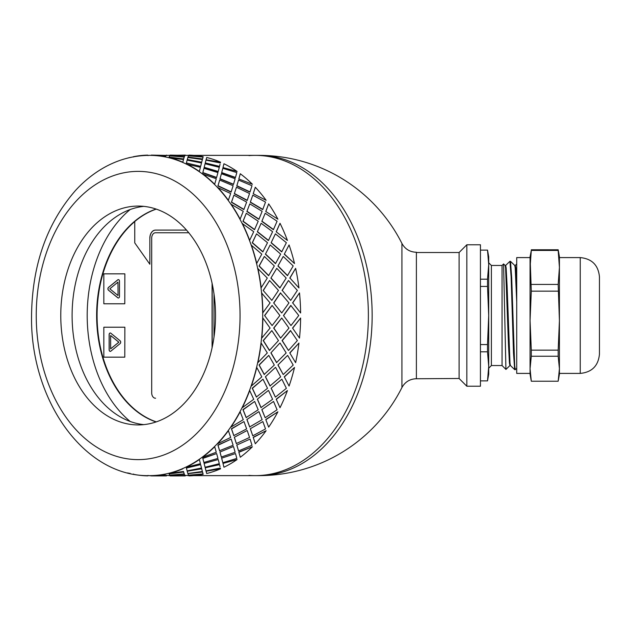 <?xml version="1.0" encoding="UTF-8"?>
<svg xmlns="http://www.w3.org/2000/svg" width="631" height="631" viewBox="0 0 631 631"><rect width="100%" height="100%" fill="white"/><g stroke="black" fill="none" stroke-linecap="round" stroke-linejoin="round"><path stroke-width="0.95" d="M248.961 475.395A160.132 113.233 -90 0 0 255.153 475.632A160.132 113.233 -90 0 0 368.378 315.5A160.132 113.233 -90 0 0 255.153 155.368A160.132 113.233 -90 0 0 248.961 155.605M193.756 475.632L258.923 475.632A160.132 113.233 -90 0 0 372.156 315.5A160.132 113.233 -90 0 0 258.923 155.368L193.756 155.368M416.389 378.75C409.898 378.939 405.078 381.873 401.923 387.56L401.923 243.44C405.078 249.127 409.898 252.061 416.389 252.25L416.389 378.75L459.092 378.482L466.83 386.227L480.436 386.227L480.436 244.773L466.83 244.773L466.83 386.227M466.83 244.773L459.092 252.518L459.092 378.482M459.092 252.518L416.389 252.518M516.718 368.299L515.267 369.679L514.675 365.625L511.702 277.995L510.503 261.344L509.927 261.321L511.126 276.922L513.5 353.005L514.691 369.656L515.267 369.679M505.612 265.485L509.927 261.321M502.055 265.462L502.055 365.538L505.928 369.411L503.585 263.947L502.055 265.462L491.383 265.462L491.383 365.538L502.055 365.538M514.691 369.656L510.416 365.515L509.982 363.093L507.103 286.088L506.141 267.907L505.66 265.462L505.147 265.462M510.44 365.538L509.927 365.538L509.446 363.093L508.491 344.912L505.605 267.907L505.171 265.485L503.585 263.947M516.718 286.285L515.748 267.907L515.267 265.462L514.754 265.462M516.718 301.91L515.212 267.907L514.778 265.485L510.503 261.344M491.383 365.538L488.709 368.212L488.709 262.788L491.383 265.462M480.436 279.194L487.511 279.194L488.709 264.649L488.709 256.785L487.534 250.113L480.436 250.113M480.436 380.887L487.511 380.887L488.709 374.215L488.709 366.351L487.511 351.806L480.436 351.806M487.511 380.887L488.709 366.351M480.436 344.573L487.511 344.573L488.709 315.5L487.511 286.427L480.436 286.427M488.709 264.649L487.511 250.113M487.511 279.194L487.511 286.427M487.511 344.573L487.511 351.806M580.236 373.41L559.421 373.41L559.421 320.658L558.175 350.15L531.302 350.15L530.064 320.658L530.064 267.426L531.302 250.428L558.175 250.428L559.421 267.426L558.175 284.423L559.421 320.658L559.421 257.59L580.236 257.59C591.902 258.726 598.314 265.13 599.45 276.804L599.45 354.196C598.314 365.87 591.902 372.274 580.236 373.41L580.236 257.59M531.128 380.264L530.064 374.215L530.064 368.733L531.302 356.231L558.175 356.231L559.421 368.733L558.175 381.227L531.302 381.227L530.064 368.733L530.064 320.658L531.302 291.159L530.064 256.785L531.302 250.428M530.064 368.733L530.064 373.41L516.718 373.41L516.718 257.59L530.064 257.59L530.064 267.426M559.421 267.426L559.421 256.785L558.175 249.773L531.302 249.773M558.175 284.423L531.302 284.423M531.302 291.159L558.175 291.159M558.348 380.264L559.421 374.215L559.421 368.733M558.175 250.428L558.175 249.773M531.302 350.15L531.302 356.231M558.175 356.231L558.175 350.15M156.078 421.942A109.423 77.376 90 0 1 96.63 315.5A109.423 77.376 90 0 1 156.078 209.058M130.16 209.539A122.769 86.81 -90 0 0 87.196 315.5A122.769 86.81 -90 0 0 130.16 421.461M188.787 232.768L155.471 232.768A5.34 3.778 -90 0 0 151.7 238.1L151.7 392.9A5.34 3.778 -90 0 0 155.471 398.232L155.581 398.232M212.197 283.784L212.197 347.216L212.197 283.784M134.75 221.584A109.423 77.376 -90 0 0 97.963 331.961A109.423 77.376 -90 0 0 156.299 421.871M117.973 282.136L118.052 295.482L117.973 282.136L109.802 288.809L117.973 295.482M118.391 298.006A1.601 1.136 90 0 1 117.863 297.793L108.556 290.197A1.601 1.136 90 0 1 108.556 287.428L117.863 279.825A1.601 1.136 90 0 1 118.391 279.612M117.784 297.793L108.485 290.197A1.601 1.136 90 0 1 108.485 287.428L117.784 279.825A1.601 1.136 90 0 1 118.352 279.612A1.601 1.136 90 0 1 119.488 281.213L119.488 296.404A1.601 1.136 90 0 1 118.352 298.013A1.601 1.136 90 0 1 117.784 297.793L117.863 297.793M124.788 273.846L103.831 273.846L103.831 303.779L124.788 303.779L124.859 273.846L124.788 303.779M120.135 343.572L110.827 351.175A1.601 1.136 90 0 1 110.259 351.388A1.601 1.136 90 0 1 109.131 349.787L109.131 334.596A1.601 1.136 90 0 1 110.259 332.987A1.601 1.136 90 0 1 110.827 333.207L120.135 340.803A1.601 1.136 90 0 1 120.135 343.572M110.299 351.388A1.601 1.136 90 0 1 109.202 349.787L109.202 334.596A1.601 1.136 90 0 1 110.299 332.994M124.788 327.221L103.831 327.221L103.831 357.154L124.788 357.154L124.859 327.221L124.788 357.154M156.267 209.121A109.423 77.376 -90 0 0 134.75 221.52L134.75 242.872L149.847 264.223L149.847 238.1A8.006 5.663 90 0 1 155.51 230.094L186.516 230.094M214.012 293.991L214.012 337.009M149.847 264.223L149.847 238.1M155.581 230.094A8.006 5.663 -90 0 0 149.926 238.1M110.638 335.518L118.888 342.191L110.638 348.864L118.809 342.191L110.638 335.518L110.638 348.864M212.087 347.736L212.087 283.264M271.819 300.403L263.19 290.449L271.819 300.403L278.476 290.41L269.595 280.511L263.379 290.41M273.673 302.935L281.741 312.984L288.959 302.912L280.44 292.934L273.673 302.935L281.741 312.984M283.461 315.5L290.97 325.572L298.747 315.5L290.781 305.443L283.461 315.5L290.97 325.572M288.959 328.088L281.741 318.016L273.673 328.065L280.629 338.098L288.959 328.088M279.872 315.5L272.103 305.428L264.586 315.5L272.103 325.572L279.872 315.5M133.512 474.031L133.488 474.299A160.4 113.414 -90 0 0 147.686 475.877L147.693 475.608A160.132 113.233 -90 0 0 149.468 475.632L151.251 475.877A160.4 113.414 -90 0 0 165.448 474.299L165.425 474.031A160.132 113.233 -90 0 0 168.934 473.25L168.966 473.51A160.4 113.414 -90 0 0 182.816 468.809L182.761 468.549A160.132 113.233 -90 0 0 186.145 466.995L186.208 467.248A160.4 113.414 -90 0 0 199.364 459.542L199.286 459.305A160.132 113.233 -90 0 0 202.456 457.018L202.543 457.254A160.4 113.414 -90 0 0 214.682 446.732L214.579 446.511A160.132 113.233 -90 0 0 217.458 443.554L217.569 443.767A160.4 113.414 -90 0 0 228.398 430.689L228.264 430.492A160.132 113.233 -90 0 0 230.78 426.935L230.914 427.124A160.4 113.414 -90 0 0 240.166 411.806L240.017 411.649A160.132 113.233 -90 0 0 242.107 407.579L242.265 407.729A160.4 113.414 -90 0 0 249.702 390.557L249.537 390.431A160.132 113.233 -90 0 0 251.154 385.951L251.319 386.062A160.4 113.414 -90 0 0 256.77 367.455L256.596 367.368A160.132 113.233 -90 0 0 257.693 362.588L257.874 362.667A160.4 113.414 -90 0 0 261.202 343.075L261.013 343.027A160.132 113.233 -90 0 0 261.573 338.066L261.755 338.098A160.4 113.414 -90 0 0 262.875 318.016L262.685 318.016A160.132 113.233 -90 0 0 262.685 312.984L270.084 302.912L261.573 292.934A160.132 113.233 -90 0 0 261.013 287.973L267.299 278.058L257.693 268.412A160.132 113.233 -90 0 0 256.596 263.632L261.802 254.119L251.154 245.049A160.132 113.233 -90 0 0 249.537 240.569L253.725 231.695L242.107 223.421A160.132 113.233 -90 0 0 240.017 219.351L243.258 211.33L230.78 204.065A160.132 113.233 -90 0 0 228.264 200.508L230.678 193.536L217.458 187.446A160.132 113.233 -90 0 0 214.579 184.489L216.275 178.739L202.456 173.982A160.132 113.233 -90 0 0 199.286 171.695L200.421 167.31L186.145 164.005A160.132 113.233 -90 0 0 182.761 162.451L183.495 159.533L168.934 157.75A160.132 113.233 -90 0 0 165.425 156.969L165.914 155.597L151.251 155.392A160.132 113.233 -90 0 0 149.468 155.368A160.132 113.233 -90 0 0 147.693 155.392L148.119 155.597M297.351 340.59L290.505 330.573L282.065 340.551L288.462 350.489L297.351 340.59M292.547 328.065L299.496 338.098L292.547 328.065L300.616 318.016A160.4 113.414 90 0 1 299.496 338.098M290.694 330.597L282.246 340.59L288.462 350.489M281.741 318.016L273.862 328.088L280.629 338.098M264.586 315.5L272.103 325.572M272.103 305.428L264.775 315.5M168.934 473.25A160.132 113.233 -90 0 0 182.761 468.549L182.816 468.809M165.914 155.597L165.425 156.969A160.132 113.233 -90 0 0 151.251 155.392L149.468 155.368C133.196 155.447 117.713 159.714 103.019 168.161C92.97 173.982 83.765 181.452 75.404 190.586C46.812 223.398 32.197 265.036 31.55 315.5C30.051 399.234 83.56 477.028 149.468 475.632A160.132 113.233 -90 0 0 151.251 475.608A160.132 113.233 -90 0 0 165.425 474.031L165.448 474.299M165.914 475.317L169.834 475.632M184.78 475.317L188.708 475.632M255.153 475.632A160.132 113.233 -90 0 0 368.378 315.5A160.132 113.233 -90 0 0 255.153 155.368M165.914 155.683L166.458 155.1L166.994 155.597M173.478 156.086L184.291 156.969L184.788 155.597L170.125 155.123L169.676 155.865M169.1 157.08L183.605 159.225L184.197 157.08L169.581 155.818L169.1 157.08L183.645 158.965L184.197 157.08M201.636 162.451L202.37 159.533L187.841 157.49L187.273 159.533L201.636 162.451L202.37 159.533M201.163 164.328L201.502 162.956L187.115 160.14L186.405 162.956L200.658 166.363L201.502 162.956M186.405 162.956L200.658 166.363M204.121 167.562L218.152 171.695L219.296 167.31L205.083 163.752L204.121 167.562L205.02 164.005M205.083 163.752L204.933 164.328M173.478 474.914L184.291 474.031L184.788 475.403L184.323 474.299L169.676 475.135M169.1 473.92L183.605 471.775L184.197 473.92L183.645 472.035L169.1 473.92L169.581 475.182L184.197 473.92M203.947 168.296L202.764 172.823L216.543 177.666L217.947 172.586L203.947 168.296L202.851 172.586L216.638 177.437M219.959 178.967L221.41 173.746L219.959 178.967L233.446 184.489L235.15 178.739L221.41 173.746M187.226 471.207L201.636 468.549L202.37 471.467L201.691 468.809L187.226 471.207M186.405 468.044L200.658 464.637L186.405 468.044L187.115 470.86L201.502 468.044L201.163 466.672M219.675 180.072L217.908 185.948L231.08 192.116L233.123 185.735L219.675 180.072L218.018 185.735L231.198 191.911M234.33 193.733L236.444 187.233L234.33 193.733L247.139 200.508L249.553 193.536L236.444 187.233M204.121 463.438L218.239 459.542L204.121 463.438L205.02 466.995M204.199 463.69L204.933 466.672M216.638 453.563L202.764 458.177L203.876 462.46L217.947 458.414L216.638 453.563L202.851 458.414L203.947 462.704M233.912 195.184L231.419 202.267L243.842 209.602L246.65 202.086L233.912 195.184L231.553 202.086L243.984 209.429M246.895 211.503L249.789 203.876L246.895 211.503L258.891 219.351L262.133 211.33L249.789 203.876M219.959 452.033L233.446 446.511L219.959 452.033L221.323 457.018L235.15 452.261L233.557 446.732M231.198 439.089L217.908 445.052L219.58 450.7L233.123 445.265L231.198 439.089L218.018 445.265L219.675 450.928M246.295 213.262L242.959 221.378L254.506 229.7L258.213 221.221L246.295 213.262L243.116 221.221L254.664 229.558M257.338 231.829L261.131 223.271L257.338 231.829L268.412 240.569L272.592 231.695L261.131 223.271M234.33 437.267L247.139 430.492L234.33 437.267L236.325 443.554L249.553 437.464L247.273 430.689M243.984 421.571L231.419 428.733L233.785 435.619L246.65 428.914L243.984 421.571L231.553 428.914L233.912 435.816M256.533 233.849L252.242 242.801L262.819 251.903L267.512 242.683L256.533 233.849L252.416 242.683L262.993 251.801M265.406 254.222L270.194 244.938L265.406 254.222L275.463 263.632L280.677 254.119L270.194 244.938M246.895 419.497L258.891 411.649L246.895 419.497L249.655 426.935L262.133 419.67L259.041 411.806M254.664 401.442L242.959 409.622L246.153 417.572L258.213 409.779L254.664 401.442L243.116 409.779L246.295 417.738M264.357 256.454L259.041 266.014L268.577 275.676L274.319 265.935L264.357 256.454L259.223 265.935L268.759 275.613M270.896 278.121L276.749 268.333L270.896 278.121L279.888 287.973L286.174 278.058L276.749 268.333M257.338 399.171L268.412 390.431L257.338 399.171L260.982 407.579L272.592 399.305L268.577 390.557M262.993 379.199L252.242 388.199L256.367 397.009L267.512 388.317L262.993 379.199L252.416 388.317L256.533 397.151M263.19 290.449L269.595 280.511M265.406 376.778L275.463 367.368L265.406 376.778L270.021 385.951L280.677 376.881L275.644 367.455M268.759 355.387L259.041 364.986L264.184 374.451L274.319 365.065L268.759 355.387L259.223 365.065L264.357 374.546M270.896 352.879L279.888 343.027L270.896 352.879L276.567 362.588L286.174 352.942L280.069 343.075M289.763 352.879L295.616 362.667L289.763 352.879L298.944 343.075L289.952 352.942M282.065 290.449L288.462 280.511L282.246 290.41L290.694 300.403L282.246 290.41M292.547 302.935L299.496 292.902L292.729 302.912L300.616 312.984L292.729 302.912M277.916 364.986L283.232 374.546L293.194 365.065L287.633 355.387L277.916 364.986L287.633 355.387M284.273 376.778L289.069 386.062L284.273 376.778L294.519 367.455L284.447 376.881M271.117 388.199L275.4 397.151L286.379 388.317L281.868 379.199L271.117 388.199L281.868 379.199M276.204 399.171L280.006 407.729L276.204 399.171L287.444 390.557L276.37 399.305M261.833 409.622L265.17 417.738L277.08 409.779L273.538 401.442L261.833 409.622L273.538 401.442M265.761 419.497L268.664 427.124L265.761 419.497L277.908 411.806L265.911 419.67M250.294 428.733L252.779 435.816L265.525 428.914L262.851 421.571L250.294 428.733L262.851 421.571M253.205 437.267L255.31 443.767L253.205 437.267L266.14 430.689L253.323 437.464M236.783 445.052L238.55 450.928L251.99 445.265L250.073 439.089L236.783 445.052L250.073 439.089M238.826 452.033L240.285 457.254L238.826 452.033L252.432 446.732L238.928 452.261M221.631 458.177L222.822 462.704L236.814 458.414L235.513 453.563L221.631 458.177L235.513 453.563M222.995 463.438L237.106 459.542L222.995 463.438L223.887 466.995M223.066 463.69L223.808 466.672M205.217 467.792L219.533 464.637L205.217 467.792M220.03 466.672L219.533 464.637M206.1 471.207L220.566 468.809L206.1 471.207M187.943 473.66L202.48 471.775L203.072 473.92L202.519 472.035L187.943 473.66M192.345 474.914L188.551 475.135M184.78 155.683L185.435 155.392M192.345 156.086L188.551 155.865M187.943 157.34L202.48 159.225L203.072 157.08L188.448 155.818L187.943 157.34M206.1 159.793L220.566 162.191L206.1 159.793M220.377 162.956L205.982 160.14L205.217 163.208L219.462 166.616L220.03 164.328M222.995 167.562L237.106 171.458L222.995 167.562L223.887 164.005M223.066 167.31L223.808 164.328M221.631 172.823L235.418 177.666L236.814 172.586L222.822 168.296L221.631 172.823L222.822 168.296M238.826 178.967L252.432 184.268L238.826 178.967L240.285 173.746L238.928 178.739M236.783 185.948L249.955 192.116L251.99 185.735L238.55 180.072L236.783 185.948L238.55 180.072M253.205 193.733L266.14 200.311L253.205 193.733L255.31 187.233L253.323 193.536M250.294 202.267L262.709 209.602L265.525 202.086L252.779 195.184L250.294 202.267L252.779 195.184M289.763 278.121L295.616 268.333L289.952 278.058L298.944 287.925L289.952 278.058M265.761 211.503L277.908 219.194L265.761 211.503L268.664 203.876L265.911 211.33M261.833 221.378L273.381 229.7L277.08 221.221L265.17 213.262L261.833 221.378L265.17 213.262M276.204 231.829L287.444 240.443L276.204 231.829L280.006 223.271L276.37 231.695M284.273 254.222L289.069 244.938L284.273 254.222L294.519 263.545L284.447 254.119M277.916 266.014L283.232 256.454L277.916 266.014L287.452 275.676L293.194 265.935L283.232 256.454M271.117 242.801L281.694 251.903L286.379 242.683L275.4 233.849L271.117 242.801L275.4 233.849M271.819 330.597L263.19 340.551L269.405 350.434L278.476 340.59L271.819 330.597L263.379 340.59L269.595 350.489M262.875 312.984A160.4 113.414 -90 0 0 261.755 292.902M261.202 287.925A160.4 113.414 -90 0 0 257.874 268.333M261.013 287.973A160.132 113.233 -90 0 0 257.693 268.412M271.078 278.058L280.069 287.925M278.097 265.935L287.633 275.613M265.58 254.119L275.644 263.545M271.283 242.683L281.868 251.801M289.069 244.938A160.4 113.414 90 0 1 294.519 263.545M280.629 292.902L273.862 302.912M290.694 300.403L297.351 290.41L288.462 280.511M290.97 305.428L283.65 315.5M299.496 292.902A160.4 113.414 90 0 1 300.616 312.984M256.77 263.545A160.4 113.414 -90 0 0 251.319 244.938M256.596 263.632A160.132 113.233 -90 0 0 251.154 245.049M257.495 231.695L268.577 240.443M261.983 221.221L273.538 229.558M295.616 268.333A160.4 113.414 90 0 1 298.944 287.925M249.702 240.443A160.4 113.414 -90 0 0 242.265 223.271M249.537 240.569A160.132 113.233 -90 0 0 242.107 223.421M247.036 211.33L259.041 219.194M250.428 202.086L262.851 209.429M240.166 219.194A160.4 113.414 -90 0 0 230.914 203.876M240.017 219.351A160.132 113.233 -90 0 0 230.78 204.065M234.448 193.536L247.273 200.311M236.893 185.735L250.073 191.911M280.006 223.271A160.4 113.414 90 0 1 287.444 240.443M228.398 200.311A160.4 113.414 -90 0 0 217.569 187.233M228.264 200.508A160.132 113.233 -90 0 0 217.458 187.446M220.053 178.739L233.557 184.268M221.718 172.586L235.513 177.437M268.664 203.876A160.4 113.414 90 0 1 277.908 219.194M214.682 184.268A160.4 113.414 -90 0 0 202.543 173.746M214.579 184.489A160.132 113.233 -90 0 0 202.456 173.982M204.199 167.31L218.239 171.458M205.28 162.956L219.533 166.363M255.31 187.233A160.4 113.414 90 0 1 266.14 200.311M220.566 162.191A160.4 113.414 90 0 0 206.716 157.49L206.14 159.533M202.48 159.225L203.072 157.08M199.364 171.458A160.4 113.414 -90 0 0 186.208 163.752M199.286 171.695A160.132 113.233 -90 0 0 186.145 164.005M187.273 159.533L201.691 162.191M187.967 157.08L202.519 158.965M240.285 173.746A160.4 113.414 90 0 1 252.432 184.268M203.19 156.701A160.4 113.414 90 0 0 188.992 155.123L188.566 155.597M184.291 156.969L184.788 155.597M184.883 155.683L185.325 155.1L170.228 155.368M168.934 157.75A160.132 113.233 -90 0 1 182.761 162.451L183.495 159.533M182.816 162.191A160.4 113.414 -90 0 0 168.966 157.49M169.692 155.597L184.323 156.701M170.228 155.1L184.899 155.415M223.95 163.752A160.4 113.414 90 0 1 237.106 171.458M166.024 155.415L151.353 155.1L166.016 155.683M165.448 156.701A160.4 113.414 -90 0 0 151.251 155.123M147.686 155.123A160.4 113.414 -90 0 0 133.488 156.701L133.512 156.969M129.97 157.49A160.4 113.414 -90 0 0 127.707 158.081M127.707 472.919A160.4 113.414 -90 0 0 129.97 473.51L130.002 473.25M166.994 475.403L166.458 475.632M170.228 475.9L185.325 475.9L170.228 475.632M169.692 475.403L170.125 475.877L184.788 475.403M187.967 473.92L188.448 475.182L203.072 473.92M148.119 475.403L147.686 475.877M151.353 475.877L166.458 475.9L151.353 475.9M187.273 471.467L187.841 473.51L202.37 471.467M205.28 468.044L205.982 470.86L220.377 468.044M151.251 475.877L165.914 475.403M205.083 467.248L219.296 463.69L218.239 459.542M168.966 473.51L183.495 471.467M201.502 468.044L200.658 464.637M221.718 458.414L222.822 462.704M188.566 475.403L188.992 475.877A160.4 113.414 90 0 0 203.19 474.299M186.208 467.248L200.421 463.69L199.364 459.542M186.145 466.995A160.132 113.233 -90 0 0 199.286 459.305M220.053 452.261L221.41 457.254M236.893 445.265L238.55 450.928M206.14 471.467L206.716 473.51A160.4 113.414 90 0 0 220.566 468.809M202.543 457.254L216.275 452.261L214.682 446.732M202.456 457.018A160.132 113.233 -90 0 0 214.579 446.511M234.448 437.464L236.444 443.767M250.428 428.914L252.779 435.816M237.106 459.542A160.4 113.414 90 0 1 223.95 467.248M217.569 443.767L230.678 437.464L228.398 430.689M217.458 443.554A160.132 113.233 -90 0 0 228.264 430.492M247.036 419.67L249.789 427.124M261.983 409.779L265.17 417.738M252.432 446.732A160.4 113.414 90 0 1 240.285 457.254M230.914 427.124L243.258 419.67L240.166 411.806M230.78 426.935A160.132 113.233 -90 0 0 240.017 411.649M257.495 399.305L261.131 407.729M271.283 388.317L275.4 397.151M266.14 430.689A160.4 113.414 90 0 1 255.31 443.767M242.265 407.729L253.725 399.305L249.702 390.557M242.107 407.579A160.132 113.233 -90 0 0 249.537 390.431M265.58 376.881L270.194 386.062M278.097 365.065L283.232 374.546M277.908 411.806A160.4 113.414 90 0 1 268.664 427.124M251.319 386.062L261.802 376.881L256.77 367.455M251.154 385.951A160.132 113.233 -90 0 0 256.596 367.368M287.444 390.557A160.4 113.414 90 0 1 280.006 407.729M271.078 352.942L276.749 362.667M294.519 367.455A160.4 113.414 90 0 1 289.069 386.062M298.944 343.075A160.4 113.414 90 0 1 295.616 362.667M300.616 318.016L292.729 328.088M257.874 362.667L267.299 352.942L261.202 343.075M257.693 362.588A160.132 113.233 -90 0 0 261.013 343.027M261.755 338.098L270.084 328.088L262.875 318.016M261.573 338.066A160.132 113.233 -90 0 0 262.685 318.016M262.685 312.984A160.132 113.233 -90 0 0 261.573 292.934M143.805 206.369A109.423 77.376 -90 0 0 72.1 315.5A109.423 77.376 -90 0 0 143.805 424.631M138.15 424.923A109.423 77.376 -90 0 0 215.518 315.5A109.423 77.376 -90 0 0 138.15 206.077A109.423 77.376 -90 0 0 60.773 315.5A109.423 77.376 -90 0 0 138.15 424.923M36.251 312.984A160.132 113.233 -90 0 0 36.243 315.5A160.132 113.233 -90 0 0 36.251 318.016M36.243 315.5A144.12 101.906 -90 0 0 189.103 440.312A144.12 101.906 -90 0 0 189.103 190.688A144.12 101.906 -90 0 0 36.243 315.5M401.923 243.44A160.132 160.132 0 0 0 258.923 155.368M258.923 475.632A160.132 160.132 0 0 0 401.923 387.56M516.718 264.034L515.243 265.462M509.974 365.515L505.952 369.419M188.708 155.368L185.325 155.368M169.834 155.368L166.458 155.368"/></g></svg>
